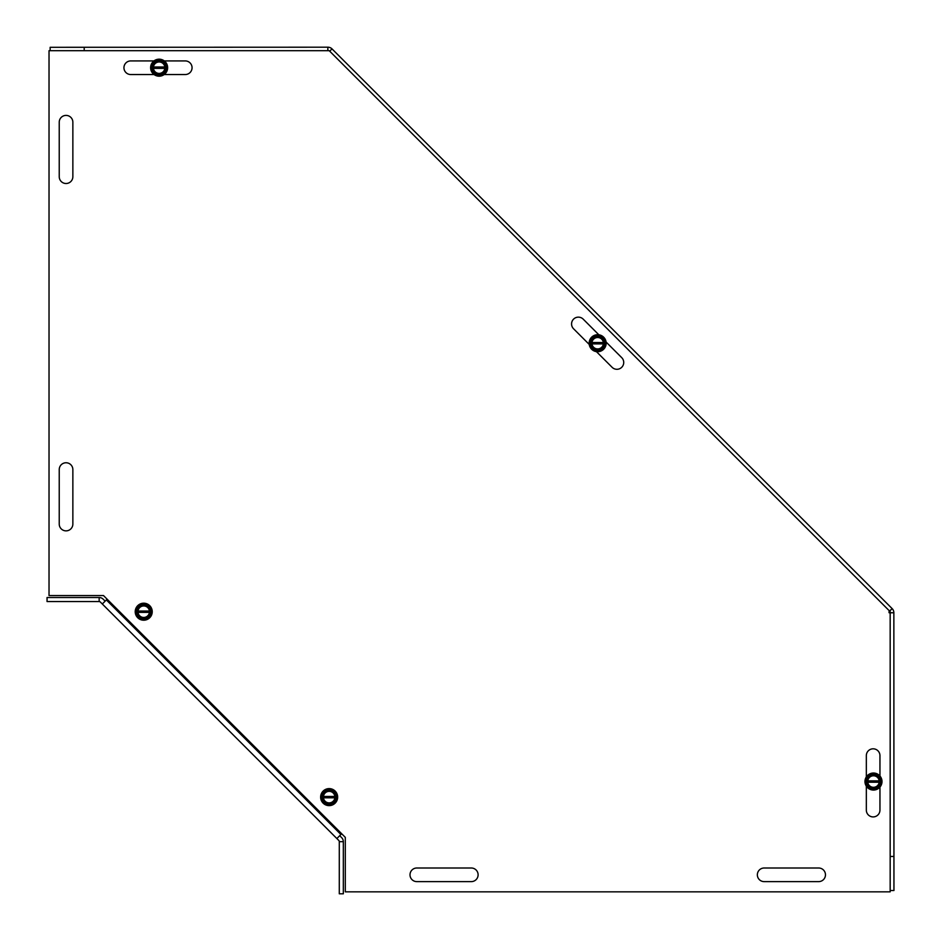 <?xml version="1.0" encoding="UTF-8"?>
<svg xmlns="http://www.w3.org/2000/svg" width="941" height="941" viewBox="0 0 941 941"><rect width="100%" height="100%" fill="white"/><g stroke="black" fill="none" stroke-linecap="round" stroke-linejoin="round"><path stroke-width="1.41" d="M818.658 868.002A6.81 6.81 0 0 1 825.469 874.812A6.81 6.81 0 0 1 818.658 881.623L764.163 881.623A6.81 6.81 0 0 1 757.352 874.812A6.81 6.81 0 0 1 764.163 868.002L818.658 868.002A6.81 6.81 0 0 1 825.469 874.812A6.81 6.81 0 0 1 818.658 881.623M72.857 176.696A6.81 6.81 0 0 1 66.046 183.507A6.81 6.81 0 0 1 59.236 176.696L59.236 122.212A6.81 6.81 0 0 1 66.046 115.402A6.81 6.81 0 0 1 72.857 122.212L72.857 176.696A6.81 6.81 0 0 1 66.046 183.507A6.81 6.81 0 0 1 59.236 176.696M59.236 469.571A6.81 6.81 0 0 1 66.046 462.76A6.81 6.81 0 0 1 72.857 469.571L72.857 524.055A6.81 6.81 0 0 1 66.046 530.865A6.81 6.81 0 0 1 59.236 524.055L59.236 469.571A6.81 6.81 0 0 1 66.046 462.76A6.81 6.81 0 0 1 72.857 469.571M471.3 868.002A6.81 6.81 0 0 1 478.11 874.812A6.81 6.81 0 0 1 471.3 881.623L416.816 881.623A6.81 6.81 0 0 1 410.005 874.812A6.81 6.81 0 0 1 416.816 868.002L471.3 868.002A6.81 6.81 0 0 1 478.11 874.812A6.81 6.81 0 0 1 471.3 881.623M866.332 776.925L866.332 755.623A6.81 6.81 0 0 1 873.142 748.813A6.81 6.81 0 0 1 879.953 755.623L879.953 776.019M879.953 787.076L879.953 810.107A6.81 6.81 0 0 1 873.142 816.917A6.81 6.81 0 0 1 866.332 810.107L866.332 786.17M154.065 74.539L130.752 74.539A6.81 6.81 0 0 1 123.941 67.728A6.81 6.81 0 0 1 130.752 60.918L153.983 60.918M164.275 60.918L185.248 60.918A6.81 6.81 0 0 1 192.058 67.728A6.81 6.81 0 0 1 185.248 74.539L164.193 74.539M589.219 344.43L573.563 328.774A6.81 6.81 0 0 1 573.563 319.14A6.81 6.81 0 0 1 583.197 319.14L598.852 334.796M606.075 342.018L621.73 357.662A6.81 6.81 0 0 1 621.73 367.296A6.81 6.81 0 0 1 612.097 367.296L596.441 351.652M890.174 891.845L345.3 891.845L345.3 837.361L103.51 595.571L49.026 595.571L49.026 50.696L329.209 50.696L890.174 611.662L890.174 891.845M764.163 881.623A6.81 6.81 0 0 1 757.352 874.812A6.81 6.81 0 0 1 764.163 868.002M59.236 122.212A6.81 6.81 0 0 1 66.046 115.402A6.81 6.81 0 0 1 72.857 122.212M72.857 524.055A6.81 6.81 0 0 1 66.046 530.865A6.81 6.81 0 0 1 59.236 524.055M416.816 881.623A6.81 6.81 0 0 1 410.005 874.812A6.81 6.81 0 0 1 416.816 868.002M345.3 837.361L341.677 833.738L336.866 838.549L102.298 603.993L338.795 840.478A1.706 1.706 0 0 1 339.289 841.689L339.289 893.797L343.324 893.797L343.324 841.689A5.74 5.74 0 0 0 341.642 837.631L339.713 835.702M105.145 601.134L103.216 599.205A5.74 5.74 0 0 0 99.158 597.523L47.05 597.523L47.05 601.558L99.158 601.558A1.706 1.706 0 0 1 100.369 602.052L102.298 603.993L107.109 599.17L103.51 595.571M329.809 51.308L330.609 50.285L329.703 51.19M330.609 50.285L332.008 48.885L892.174 608.651L889.527 611.027M888.904 611.921L890.762 610.062M332.008 48.885A5.74 5.74 0 0 0 327.95 47.203L84.208 47.285L84.196 50.696L84.208 47.285L327.903 47.203L327.774 50.696M327.903 50.696L327.903 49.638M890.174 890.515L893.95 890.515L893.938 856.463L890.174 856.463L893.938 856.463L893.856 612.767L889.104 612.767M890.174 612.92L891.421 612.767M84.196 47.285L50.144 47.297L50.155 50.696M892.174 608.651A5.74 5.74 0 0 1 893.856 612.709L893.856 612.767M591.148 342.536L605.122 342.536L605.122 343.9L604.146 343.9A6.54 6.54 0 0 1 591.148 343.9L590.172 343.9L590.172 342.536L591.971 342.536A5.717 5.717 0 0 1 603.322 342.536L604.146 342.536A6.54 6.54 0 0 0 591.148 342.536M603.322 343.9L591.971 343.9A5.717 5.717 0 0 0 603.322 343.9M590.172 342.536L593.712 336.408L601.581 336.408L605.122 342.536M605.122 343.9L601.581 350.028L593.712 350.028L590.172 343.9M601.899 335.843A8.516 8.516 0 0 1 605.016 347.476A8.516 8.516 0 0 1 593.395 350.593A8.516 8.516 0 0 1 590.278 338.96A8.516 8.516 0 0 1 601.899 335.843M605.51 343.218A7.869 7.869 0 0 0 593.712 336.408A7.869 7.869 0 0 0 593.712 350.028A7.869 7.869 0 0 0 605.51 343.218M322.645 796.439L336.619 796.439L336.619 797.803L335.643 797.803A6.54 6.54 0 0 1 322.645 797.803L321.669 797.803L321.669 796.439L323.469 796.439A5.717 5.717 0 0 1 334.831 796.439L335.643 796.439A6.54 6.54 0 0 0 322.645 796.439M334.831 797.803L323.469 797.803A5.717 5.717 0 0 0 334.831 797.803M321.669 796.439L325.21 790.311L333.079 790.311L336.619 796.439M336.619 797.803L333.079 803.932L325.21 803.932L321.669 797.803M333.408 789.746A8.516 8.516 0 0 1 336.513 801.379A8.516 8.516 0 0 1 324.892 804.496A8.516 8.516 0 0 1 321.775 792.863A8.516 8.516 0 0 1 333.408 789.746M337.007 797.121A7.869 7.869 0 0 0 325.21 790.311A7.869 7.869 0 0 0 325.21 803.932A7.869 7.869 0 0 0 337.007 797.121M137.221 611.027L151.195 611.027L151.195 612.379L150.231 612.379A6.54 6.54 0 0 1 137.221 612.379L136.257 612.379L136.257 611.027L138.045 611.027A5.717 5.717 0 0 1 149.407 611.027L150.231 611.027A6.54 6.54 0 0 0 137.221 611.027M149.407 612.379L138.045 612.379A5.717 5.717 0 0 0 149.407 612.379M136.257 611.027L139.797 604.887L147.655 604.887L151.195 611.027M151.195 612.379L147.655 618.508L139.797 618.508L136.257 612.379M147.984 604.334A8.516 8.516 0 0 1 151.101 615.955A8.516 8.516 0 0 1 139.468 619.072A8.516 8.516 0 0 1 136.351 607.451A8.516 8.516 0 0 1 147.984 604.334M151.595 611.697A7.869 7.869 0 0 0 139.797 604.887A7.869 7.869 0 0 0 139.797 618.508A7.869 7.869 0 0 0 151.595 611.697M152.63 67.011L166.604 67.011L166.604 68.375L165.628 68.375A6.54 6.54 0 0 1 152.63 68.375L151.654 68.375L151.654 67.011L153.454 67.011A5.717 5.717 0 0 1 164.804 67.011L165.628 67.011A6.54 6.54 0 0 0 152.63 67.011M164.804 68.375L153.454 68.375A5.717 5.717 0 0 0 164.804 68.375M151.654 67.011L155.194 60.883L163.064 60.883L166.604 67.011M166.604 68.375L163.064 74.504L155.194 74.504L151.654 68.375M163.381 60.318A8.516 8.516 0 0 1 166.498 71.951A8.516 8.516 0 0 1 154.877 75.068A8.516 8.516 0 0 1 151.76 63.435A8.516 8.516 0 0 1 163.381 60.318M166.992 67.693A7.869 7.869 0 0 0 155.194 60.883A7.869 7.869 0 0 0 155.194 74.504A7.869 7.869 0 0 0 166.992 67.693M866.979 780.865L880.952 780.865L880.952 782.23L879.988 782.23A6.54 6.54 0 0 1 866.979 782.23L866.002 782.23L866.002 780.865L867.802 780.865A5.717 5.717 0 0 1 879.165 780.865L879.988 780.865A6.54 6.54 0 0 0 866.979 780.865M879.165 782.23L867.802 782.23A5.717 5.717 0 0 0 879.165 782.23M866.002 780.865L869.543 774.737L877.412 774.737L880.952 780.865M880.952 782.23L877.412 788.358L869.543 788.358L866.002 782.23M877.741 774.172A8.516 8.516 0 0 1 880.858 785.806A8.516 8.516 0 0 1 869.225 788.923A8.516 8.516 0 0 1 866.108 777.29A8.516 8.516 0 0 1 877.741 774.172M881.341 781.548A7.869 7.869 0 0 0 869.543 774.737A7.869 7.869 0 0 0 869.543 788.358A7.869 7.869 0 0 0 881.341 781.548M99.158 601.558L99.158 597.523M343.324 841.689L339.289 841.689M106.357 599.935L340.913 834.491"/></g></svg>
